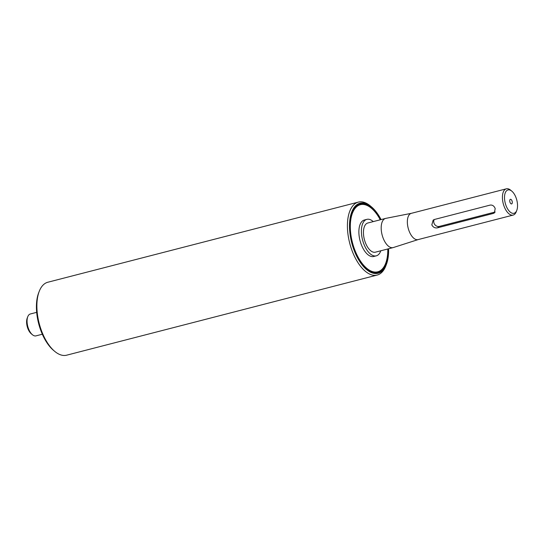 <?xml version="1.0" encoding="UTF-8"?>
<svg xmlns="http://www.w3.org/2000/svg" width="544" height="544" viewBox="0 0 544 544"><rect width="100%" height="100%" fill="white"/><g stroke="black" fill="none" stroke-linecap="round" stroke-linejoin="round"><path stroke-width="0.82" d="M27.758 316.73L27.207 318.152A9.792 4.848 75.5 0 0 31.232 333.737L32.395 334.71A11.302 5.596 -104.5 0 1 27.758 316.73A11.302 5.596 -104.5 0 1 29.308 314.486A11.302 5.596 -104.5 0 1 30.342 313.983L36.679 312.344M42.33 334.234L35.992 335.866A11.302 5.596 -104.5 0 1 32.395 334.71M509.939 202.123A1.204 0.598 75.5 0 0 509.83 201.695M510.211 199.424A2.373 1.176 -104.5 0 1 512.013 200.865A2.373 1.176 -104.5 0 1 511.829 203.81A2.373 1.176 -104.5 0 1 511.204 203.884A2.373 1.176 -104.5 0 1 509.878 201.912A2.373 1.176 -104.5 0 1 510.082 199.546A2.373 1.176 -104.5 0 1 510.211 199.424M437.485 227.827C434.976 228.262 433.085 227.283 431.814 224.883L433.18 220.075L434.398 219.484L490.171 205.088C492.463 204.823 494.136 205.972 495.19 208.529L494.401 212.901L493.258 213.438L437.485 227.827L439.375 226.406L495.142 212.017A4.522 3.849 -127.1 0 0 495.162 212.01M434.296 219.511A4.522 3.849 -127.1 0 0 434.724 224.502A4.522 3.849 -127.1 0 0 439.375 226.406M511.843 191.175L510.673 190.203A13.559 6.718 75.5 0 0 506.362 188.816A13.559 6.718 75.5 0 0 505.118 189.421A13.559 6.718 75.5 0 0 503.622 204.945A13.559 6.718 75.5 0 0 513.142 215.077A13.559 6.718 75.5 0 0 516.242 211.772L516.786 210.358A12.056 5.97 -104.5 0 1 506.892 207.59A12.056 5.97 -104.5 0 1 506.899 190.488A12.056 5.97 -104.5 0 1 511.843 191.175A12.056 5.97 -104.5 0 1 516.786 210.358M411.488 213.302A13.559 6.718 75.5 0 0 411.298 213.343A13.559 6.718 75.5 0 0 410.054 213.955A13.559 6.718 75.5 0 0 408.558 229.48A13.559 6.718 75.5 0 0 418.078 239.605L513.142 215.077M380.263 219.796A34.66 17.17 75.5 0 0 360.4 204.694A34.66 17.17 75.5 0 0 357.218 206.251A34.66 17.17 75.5 0 0 353.396 245.922A34.66 17.17 75.5 0 0 377.72 271.81A34.66 17.17 75.5 0 0 387.79 248.975M373.245 221.605A18.836 9.33 75.5 0 0 366.887 219.354L364.351 220.014A18.836 9.33 75.5 0 0 362.624 220.857A18.836 9.33 75.5 0 0 360.55 242.42A18.836 9.33 75.5 0 0 373.762 256.489L376.298 255.836A18.836 9.33 75.5 0 0 380.78 250.791M366.887 219.354A18.836 9.33 75.5 0 0 365.16 220.204A18.836 9.33 75.5 0 0 363.079 241.767A18.836 9.33 75.5 0 0 376.298 255.836M411.393 213.316L385.778 218.375A15.069 7.466 75.5 0 0 385.574 218.423L367.826 223.006A15.069 7.466 75.5 0 0 366.445 223.679A15.069 7.466 75.5 0 0 364.786 240.931A15.069 7.466 75.5 0 0 375.36 252.185L393.101 247.608A15.069 7.466 75.5 0 0 393.305 247.547L418.166 239.584M385.574 218.423A15.069 7.466 75.5 0 0 384.193 219.103A15.069 7.466 75.5 0 0 382.527 236.354A15.069 7.466 75.5 0 0 393.101 247.608M39.216 291.4L38.665 292.822A36.162 17.911 75.5 0 0 53.516 350.356L54.679 351.336A37.672 18.659 -104.5 0 1 39.216 291.4A37.672 18.659 -104.5 0 1 47.838 282.234L358.374 202.103A37.672 18.659 75.5 0 0 349.724 243.236A37.672 18.659 75.5 0 0 377.203 275.053A37.672 18.659 75.5 0 0 385.825 265.887L386.369 264.466A36.162 17.911 -104.5 0 1 362.08 264.84A36.162 17.911 -104.5 0 1 350.084 218.355A36.162 17.911 -104.5 0 1 371.525 206.931A36.162 17.911 -104.5 0 1 381.058 219.592M377.72 271.81L377.08 271.973A34.66 17.17 -104.5 0 1 366.35 268.668M351.968 212.942A34.66 17.17 -104.5 0 1 356.585 206.414A34.66 17.17 -104.5 0 1 359.761 204.857L360.4 204.694M380.664 219.694A35.414 17.537 75.5 0 0 352.104 212.582A35.414 17.537 75.5 0 0 366.642 268.92A35.414 17.537 75.5 0 0 381.154 270.946A35.414 17.537 75.5 0 0 388.192 248.873M388.593 248.771A36.162 17.911 -104.5 0 1 386.369 264.466M377.203 275.053L66.66 355.184A37.672 18.659 -104.5 0 1 54.679 351.336M371.525 206.931L370.362 205.952A37.672 18.659 75.5 0 0 358.374 202.103M493.258 213.438L495.142 212.017M411.298 213.343L506.362 188.816"/></g></svg>
